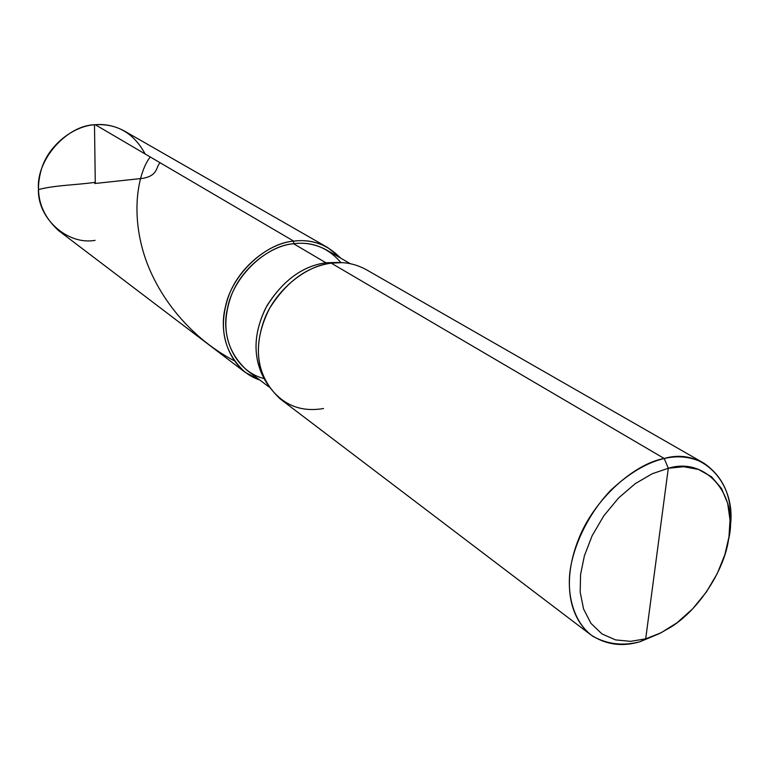 <?xml version="1.0" encoding="UTF-8"?>
<svg xmlns="http://www.w3.org/2000/svg" width="769" height="769" viewBox="0 0 769 769"><rect width="100%" height="100%" fill="white"/><g stroke="black" fill="none" stroke-linecap="round" stroke-linejoin="round"><path stroke-width="1.15" d="M145.149 153.983C133.893 133.22 117.273 123.463 95.279 124.722L293.71 241.139C311.656 238.832 327.286 244.475 340.6 258.086L327.767 247.589C316.809 241.716 305.466 239.563 293.71 241.139C269.16 243.081 238.044 267.497 228.085 297.67C218.271 327.757 223.962 352.644 245.148 372.311L259.826 380.04C231.469 370.745 217.742 336.428 225.394 306.927C231.882 273.851 266.218 242.946 293.71 241.139L293.595 243.725C304.976 242.197 315.972 244.282 326.575 250.002L350.318 263.68M95.077 240.341C67.768 245.455 36.989 218.329 38.45 188.761C36.201 159.606 67.114 124.914 95.279 124.722C105.218 123.809 114.985 125.943 124.588 131.124L327.767 247.589M245.148 372.311L58.655 230.662C39.969 213.609 34.288 192.952 41.584 168.709C48.976 144.399 74.449 125.53 95.279 124.722L293.71 241.139L293.595 243.725C269.909 245.628 239.909 269.208 230.335 298.305C220.895 327.334 226.422 351.327 246.907 370.274L268.766 386.797M338.264 262.44L325.873 262.748L341.917 262.671L331.228 263.142L664.224 458.497L668.299 468.263L652.247 473.733L635.213 483.672L618.536 498.024L603.742 515.903L592.12 535.762L584.392 555.824L580.566 574.52L580.191 592.188L583.565 608.981L590.938 623.342L601.954 633.916L615.613 639.914L630.618 641.346L645.691 638.837L661.08 632.762L677.105 622.717L692.619 608.865L706.365 592.015L717.304 573.463L724.85 554.68L728.964 536.973L730.012 519.902L727.647 503.214L721.428 488.344L711.46 476.751L698.483 469.436L683.651 466.725L668.299 468.263C707.442 456.19 739.153 497.255 728.541 539.578C724.321 569.666 699.463 609.625 670.347 627.427L659.533 633.531L640.164 641.673C623.486 646.133 607.798 644.393 593.101 636.453C575.087 623.803 567.128 598.282 569.848 572.674C572.886 546.98 587.526 514.615 610.634 490.382C628.955 473.243 646.816 462.621 664.224 458.497C703.981 446.587 738.115 485.624 729.791 529.562C733.472 500.023 724.927 477.953 704.164 463.342C691.84 456.824 678.527 455.21 664.224 458.497L668.299 468.263L645.691 638.837L630.618 641.346L615.613 639.914L601.954 633.916L590.938 623.342L583.565 608.981L580.191 592.188L580.566 574.52L584.392 555.824L592.12 535.762L603.742 515.903L618.536 498.024L635.213 483.672L652.247 473.733L668.299 468.263L645.691 638.837L640.164 641.673L661.609 632.493L640.164 641.673C622.208 647.104 605.693 644.787 590.65 634.713C566.83 615.104 563.446 577.365 578.317 539.848C593.822 499.139 634.502 463.592 664.224 458.497L331.228 263.142L325.873 262.748L293.595 243.725C312.214 241.379 328.007 247.676 340.965 262.613M323.489 408.522C298.228 412.857 278.58 403.167 264.555 379.453C254.875 357.691 256.586 333.938 269.688 308.206C286.558 281.579 307.071 266.555 331.228 263.142C343.282 261.422 354.884 263.556 366.044 269.534L704.164 463.342M264.132 378.598C235.737 371.59 220.395 337.908 227.374 309.013C232.815 276.677 266.468 245.465 293.595 243.725L325.873 262.748C302.678 266.016 283.002 280.416 266.843 305.937C254.289 330.593 252.665 353.375 261.96 374.282L264.555 379.453M263.786 377.771C252.847 356.71 253.491 333.467 265.718 308.033C281.771 281.329 301.813 266.228 325.873 262.748L331.228 263.142C306.043 265.343 273.899 290.836 263.421 322.105C253.107 353.279 258.73 378.915 280.291 398.996L590.65 634.713M94.712 182.368C76.612 185.041 55.387 185.089 38.469 189.578M94.722 183.522L142.938 178.331C158.154 175.553 155.847 166.988 160.067 162.73M150.291 156.991C140.266 169.209 130.778 204.496 142.092 247.58C153.3 290.605 186.848 335.88 233.978 360.613M95.279 182.887L94.491 124.789"/></g></svg>

